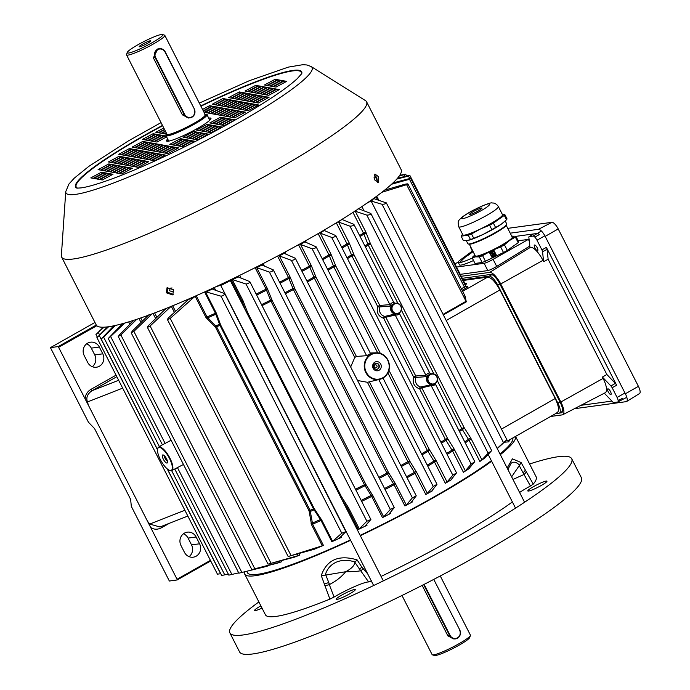 <?xml version="1.0" encoding="UTF-8"?>
<svg xmlns="http://www.w3.org/2000/svg" width="690" height="690" viewBox="0 0 690 690"><rect width="100%" height="100%" fill="white"/><g stroke="black" fill="none" stroke-linecap="round" stroke-linejoin="round"><path stroke-width="1.03" d="M470.408 635.49L469.726 637.517A19.95 2.458 153 0 1 454.969 647.436A19.95 2.458 153 0 1 435.562 655.5A19.95 2.458 153 0 1 434.459 655.491L432.414 654.845A21.485 2.648 -27 0 0 433.613 654.853A21.485 2.648 -27 0 0 454.512 646.168A21.485 2.648 -27 0 0 470.408 635.49A21.485 2.648 -27 0 0 470.408 635.119L440.272 575.986M422.151 585.387L447.888 635.887L454.029 639.078M401.994 595.496L432.121 654.629A21.485 2.648 -27 0 0 432.414 654.845M172.069 287.98L170.059 288.17L169.671 290.809L173.009 291.905L173.656 289.981M375.179 180.59L374.014 177.796M374.334 174.846L377.723 181.496M167.592 287.359L167.291 292.034L173.216 294.492M173.561 289.783L172.767 294.923L166.316 292.802L167.066 287.696L173.561 289.783M377.439 182.557L376.818 177.537L374.204 174.794M378.629 176.778L378.508 182.54L374.739 179.84L374.963 174.044L378.629 176.778M167.687 139.026A24.935 3.071 -27 0 0 166.514 140.95A24.935 3.071 -27 0 0 167.023 141.243A24.935 3.071 -27 0 0 191.906 131.454A24.935 3.071 -27 0 0 210.95 118.309A24.935 3.071 -27 0 0 210.441 118.016A24.935 3.071 -27 0 0 208.708 118.128M65.153 259.138A171.103 21.08 153 0 1 61.669 257.137A171.103 21.08 153 0 1 61.376 255.55L65.74 191.63A138.112 17.017 153 0 0 68.784 194.528A138.112 17.017 153 0 0 211.071 137.94A138.112 17.017 153 0 0 311.19 66.568L365.459 100.611A171.103 21.08 153 0 1 366.58 101.775A171.103 21.08 153 0 1 235.885 191.949A171.103 21.08 153 0 1 65.153 259.138M366.58 101.775L401.149 169.628A171.103 21.08 153 0 1 270.454 259.794A171.103 21.08 153 0 1 99.722 326.982A171.103 21.08 153 0 1 96.238 324.981L61.669 257.137M196.797 132.049L199.229 132.489L188.543 138.207L186.11 137.767L196.797 132.049L197.495 133.412M202.869 133.144L205.292 133.584L194.606 139.302L192.182 138.863L202.869 133.144L203.559 134.516M120.905 166.135L123.329 166.575L112.642 172.293L110.21 171.853L120.905 166.135L121.595 167.498M147.617 151.843L150.049 152.283L139.363 158.001L136.93 157.562L147.617 151.843L148.316 153.206M110.572 173.828L112.996 174.268L102.31 179.987L99.886 179.547L110.572 173.828L111.271 175.2M137.293 159.537L139.716 159.976L129.03 165.695L126.606 165.255L137.293 159.537L137.991 160.899M164.013 145.245L166.437 145.685L155.75 151.403L153.327 150.963L164.013 145.245L164.712 146.608M140.329 160.089L142.752 160.529L132.066 166.247L129.642 165.807L140.329 160.089L141.019 161.451M167.049 145.797L169.473 146.237L158.786 151.947L156.363 151.507L167.049 145.797L167.739 147.16M129.996 167.782L132.428 168.222L121.742 173.94L119.31 173.501L129.996 167.782L130.695 169.145M156.716 153.491L159.149 153.93L148.462 159.649L146.03 159.209L156.716 153.491L157.415 154.853M183.437 139.199L185.869 139.639L175.182 145.349L172.75 144.917L183.437 139.199L184.135 140.562M159.752 154.034L162.176 154.474L151.489 160.192L149.066 159.752L159.752 154.034L160.451 155.405M186.472 139.742L188.896 140.182L178.21 145.9L175.786 145.461L186.472 139.742L187.171 141.114M176.148 147.444L178.572 147.876L167.886 153.594L165.462 153.154L176.148 147.444L176.838 148.807M192.536 140.846L194.968 141.286L184.282 146.996L181.85 146.556L192.536 140.846L193.234 142.209M269.928 85.983L267.504 85.543L278.191 79.824L280.614 80.264L269.928 85.983M243.208 100.274L240.784 99.834L251.471 94.125L253.894 94.565L243.208 100.274M216.488 114.575L214.064 114.135L224.75 108.416L227.174 108.856L216.488 114.575M253.532 92.581L251.108 92.141L261.795 86.423L264.218 86.862L253.532 92.581M226.812 106.872L224.388 106.433L235.074 100.723L237.498 101.154L226.812 106.872M250.505 92.029L248.072 91.598L258.759 85.879L261.191 86.319L250.505 92.029M223.784 106.329L221.352 105.889L232.038 100.171L234.471 100.611L223.784 106.329M206.991 114.764L207.75 114.902L207.207 115.187M234.108 98.627L231.685 98.187L242.371 92.477L244.795 92.917L234.108 98.627M207.388 112.927L204.964 112.487L215.651 106.769L218.075 107.209L207.388 112.927M231.072 98.084L228.649 97.644L239.335 91.925L241.767 92.365L231.072 98.084M203.421 111.133L212.615 106.217L215.047 106.657L204.024 112.315M214.685 104.682L212.253 104.242L222.948 98.523L225.371 98.963L214.685 104.682M198.867 130.513L209.553 124.795L207.129 124.355L196.443 130.074L198.867 130.513M201.903 131.057L212.589 125.338L210.157 124.907L199.47 130.617L201.903 131.057M204.93 131.609L215.616 125.891L213.193 125.451L202.506 131.169L204.93 131.609M207.966 132.161L218.652 126.442L216.229 126.003L205.542 131.721L207.966 132.161M272.964 86.535L283.65 80.816L281.218 80.376L270.532 86.095L272.964 86.535M259.604 93.676L270.29 87.966L267.858 87.527L257.172 93.245L259.604 93.676M246.244 100.826L256.93 95.108L254.498 94.668L243.812 100.386L246.244 100.826M232.884 107.976L243.57 102.258L241.138 101.818L230.451 107.537L232.884 107.976M219.524 115.118L230.21 109.4L227.778 108.96L217.091 114.678L219.524 115.118M275.991 87.087L286.678 81.368L284.254 80.928L273.568 86.647L275.991 87.087M262.631 94.228L273.318 88.51L270.894 88.07L260.208 93.788L262.631 94.228M249.271 101.378L259.957 95.66L257.534 95.22L246.847 100.938L249.271 101.378M235.911 108.52L246.597 102.801L244.174 102.362L233.487 108.08L235.911 108.52M222.551 115.67L233.237 109.952L230.814 109.512L220.127 115.23L222.551 115.67M265.667 94.78L276.354 89.062L273.93 88.622L263.244 94.34L265.667 94.78M252.307 101.922L262.994 96.203L260.57 95.772L249.884 101.482L252.307 101.922M238.947 109.072L249.633 103.353L247.21 102.913L236.523 108.632L238.947 109.072M225.587 116.213L236.273 110.504L233.85 110.064L223.163 115.782L225.587 116.213M212.227 123.363L222.913 117.645L220.489 117.205L209.803 122.924L212.227 123.363M268.703 95.323L279.39 89.614L276.957 89.174L266.271 94.884L268.703 95.323M255.343 102.474L266.029 96.755L263.597 96.315L252.911 102.034L255.343 102.474M241.983 109.624L252.669 103.905L250.237 103.466L239.551 109.184L241.983 109.624M228.623 116.765L239.309 111.047L236.877 110.607L226.191 116.325L228.623 116.765M215.263 123.915L225.949 118.197L223.517 117.757L212.831 123.475L215.263 123.915M258.37 103.026L269.057 97.307L266.633 96.867L255.947 102.586L258.37 103.026M245.01 110.167L255.697 104.449L253.273 104.009L242.587 109.727L245.01 110.167M231.65 117.317L242.337 111.599L239.913 111.159L229.227 116.877L231.65 117.317M218.29 124.459L228.977 118.749L226.553 118.309L215.867 124.019L218.29 124.459M248.046 110.719L258.733 105.001L256.309 104.561L245.623 110.279L248.046 110.719M234.686 117.861L245.373 112.151L242.949 111.711L232.263 117.429L234.686 117.861M221.326 125.011L232.013 119.292L229.589 118.853L218.903 124.571L221.326 125.011M224.362 125.563L235.048 119.844L232.616 119.404L221.93 125.123L224.362 125.563M211.002 132.704L221.688 126.986L219.256 126.546L208.57 132.264L211.002 132.704M202.55 109.434L209.588 105.665L212.011 106.105L203.248 110.797M217.712 105.225L215.289 104.785L225.975 99.075L228.407 99.507L217.712 105.225M220.748 105.777L218.325 105.337L229.011 99.619L231.435 100.059L220.748 105.777M247.469 91.485L245.045 91.046L255.731 85.327L258.155 85.767L247.469 91.485M210.424 113.471L207.992 113.031L218.687 107.312L221.111 107.752L210.424 113.471M237.144 99.179L234.712 98.739L245.398 93.021L247.831 93.461L237.144 99.179M213.452 114.022L211.028 113.583L221.714 107.864L224.138 108.304L213.452 114.022M240.172 99.731L237.748 99.291L248.435 93.573L250.858 94.013L240.172 99.731M266.892 85.439L264.468 84.999L275.155 79.281L277.578 79.721L266.892 85.439M229.848 107.424L227.424 106.985L238.11 101.266L240.534 101.706L229.848 107.424M256.568 93.133L254.144 92.693L264.831 86.975L267.254 87.414L256.568 93.133M163.789 127.995L155.785 132.273L158.208 132.713L164.479 129.358M153.111 133.705L142.425 139.423L144.848 139.863L155.535 134.145L153.111 133.705L153.81 135.067M156.147 134.257L145.452 139.975L147.884 140.415L158.571 134.697L156.147 134.257L156.837 135.62M142.787 141.398L132.092 147.117L134.524 147.557L145.211 141.838L142.787 141.398L143.477 142.77M129.427 148.548L118.732 154.267L121.164 154.707L131.85 148.988L129.427 148.548L130.117 149.911M159.174 134.8L148.488 140.518L150.912 140.958L161.607 135.24L159.174 134.8L159.873 136.172M145.814 141.95L135.128 147.669L137.552 148.109L148.246 142.39L145.814 141.95L146.513 143.313M132.454 149.1L121.768 154.81L124.191 155.25L134.886 149.54L132.454 149.1L133.153 150.463M119.094 156.242L108.408 161.96L110.831 162.4L121.526 156.682L119.094 156.242L119.793 157.605M162.21 135.352L151.524 141.071L153.948 141.51L164.634 135.792L162.21 135.352L162.909 136.715M148.85 142.502L138.164 148.221L140.588 148.652L151.274 142.942L148.85 142.502L149.549 143.865M135.49 149.644L124.804 155.362L127.227 155.802L137.914 150.084L135.49 149.644L136.189 151.015M122.13 156.794L111.444 162.512L113.867 162.952L124.554 157.234L122.13 156.794L122.829 158.157M108.77 163.935L98.084 169.654L100.507 170.094L111.194 164.375L108.77 163.935L109.469 165.307M166.178 136.068L165.246 135.904L154.551 141.623L156.984 142.062L166.609 136.913M151.886 143.046L141.191 148.764L143.624 149.204L154.31 143.486L151.886 143.046L152.576 144.417M138.526 150.196L127.831 155.914L130.263 156.354L140.95 150.636L138.526 150.196L139.216 151.559M125.166 157.337L114.471 163.056L116.903 163.496L127.59 157.777L125.166 157.337L125.856 158.709M111.806 164.487L101.111 170.206L103.543 170.646L114.23 164.927L111.806 164.487L112.496 165.85M154.914 143.598L144.227 149.316L146.651 149.756L157.346 144.037L154.914 143.598L155.612 144.96M141.554 150.748L130.867 156.458L133.291 156.897L143.986 151.179L141.554 150.748L142.252 152.111M128.193 157.889L117.507 163.608L119.931 164.047L130.626 158.329L128.193 157.889L128.892 159.252M114.833 165.039L104.147 170.758L106.571 171.189L117.266 165.479L114.833 165.039L115.532 166.402M101.473 172.181L90.787 177.899L93.21 178.339L103.905 172.621L101.473 172.181L102.172 173.552M157.95 144.15L147.263 149.859L149.687 150.299L160.373 144.589L157.95 144.15L158.64 145.512M144.589 151.291L133.903 157.01L136.327 157.449L147.013 151.731L144.589 151.291L145.28 152.654M131.229 158.441L120.543 164.16L122.967 164.6L133.653 158.881L131.229 158.441L131.919 159.804M117.869 165.583L107.183 171.301L109.607 171.741L120.293 166.023L117.869 165.583L118.568 166.954M104.509 172.733L93.823 178.451L96.246 178.891L106.933 173.173L104.509 172.733L105.208 174.096M164.66 129.703L158.812 132.825L161.244 133.265L165.35 131.066M165.522 131.411L161.848 133.377L164.272 133.817L166.221 132.773M166.393 133.11L164.884 133.92L166.652 134.248M205.896 133.696L208.328 134.136L197.642 139.854L195.21 139.415L205.896 133.696L206.595 135.059M189.508 140.294L191.932 140.734L181.246 146.453L178.822 146.013L189.508 140.294L190.199 141.657M162.788 154.586L165.212 155.026L154.525 160.744L152.102 160.304L162.788 154.586L163.478 155.949M173.112 146.892L175.536 147.332L164.85 153.051L162.426 152.611L173.112 146.892L173.811 148.255M146.392 161.184L148.816 161.624L138.129 167.342L135.706 166.902L146.392 161.184L147.091 162.547M170.076 146.34L172.509 146.78L161.822 152.499L159.39 152.059L170.076 146.34L170.775 147.712M143.356 160.632L145.788 161.072L135.102 166.79L132.67 166.35L143.356 160.632L144.055 162.003M180.409 138.647L182.833 139.087L172.146 144.805L169.723 144.365L180.409 138.647L181.099 140.01M153.689 152.939L156.113 153.378L145.426 159.097L143.003 158.657L153.689 152.939L154.379 154.301M126.969 167.23L129.392 167.67L118.706 173.388L116.282 172.949L126.969 167.23L127.659 168.601M150.653 152.395L153.077 152.826L142.39 158.545L139.966 158.105L150.653 152.395L151.351 153.758M123.933 166.687L126.356 167.127L115.67 172.836L113.246 172.405L123.933 166.687L124.631 168.05M160.977 144.693L163.409 145.133L152.723 150.851L150.291 150.411L160.977 144.693L161.676 146.064M134.265 158.985L136.689 159.425L126.003 165.143L123.57 164.703L134.265 158.985L134.955 160.356M107.545 173.285L109.969 173.725L99.282 179.435L96.85 178.995L107.545 173.285L108.235 174.648M199.833 132.601L202.256 133.041L191.57 138.759L189.146 138.319L199.833 132.601L200.531 133.964M193.769 131.497L196.193 131.937L185.507 137.655L183.083 137.215L193.769 131.497L194.459 132.868M210.786 119.077A24.935 3.071 -27 0 0 209.26 119.215M168.239 140.113A24.935 3.071 -27 0 0 167.23 141.269M219.955 127.917L219.256 126.546M233.315 120.767L232.616 119.404M230.279 120.224L229.589 118.853M243.639 113.074L242.949 111.711M256.999 105.924L256.309 104.561M227.252 119.672L226.553 118.309M240.612 112.522L239.913 111.159M253.972 105.38L253.273 104.009M267.332 98.23L266.633 96.867M224.215 119.12L223.517 117.757M237.576 111.978L236.877 110.607M250.936 104.828L250.237 103.466M264.296 97.678L263.597 96.315M277.656 90.537L276.957 89.174M221.18 118.576L220.489 117.205M234.54 111.426L233.85 110.064M247.9 104.276L247.21 102.913M261.26 97.135L260.57 95.772M274.62 89.985L273.93 88.622M231.512 110.874L230.814 109.512M244.872 103.733L244.174 102.362M258.233 96.583L257.534 95.22M271.593 89.441L270.894 88.07M284.953 82.291L284.254 80.928M228.476 110.331L227.778 108.96M241.836 103.181L241.138 101.818M255.197 96.039L254.498 94.668M268.557 88.889L267.858 87.527M281.917 81.739L281.218 80.376M216.919 127.365L216.229 126.003M213.891 126.813L213.193 125.451M210.855 126.27L210.157 124.907M207.819 125.718L207.129 124.355M210.278 107.036L209.588 105.665M223.638 99.886L222.948 98.523M213.314 107.58L212.615 106.217M226.674 100.438L225.975 99.075M240.034 93.288L239.335 91.925M216.341 108.132L215.651 106.769M229.701 100.981L229.011 99.619M243.061 93.84L242.371 92.477M256.421 86.69L255.731 85.327M219.377 108.684L218.687 107.312M232.737 101.534L232.038 100.171M246.097 94.392L245.398 93.021M259.457 87.242L258.759 85.879M222.413 109.227L221.714 107.864M235.773 102.086L235.074 100.723M249.133 94.935L248.435 93.573M262.493 87.794L261.795 86.423M275.853 80.644L275.155 79.281M225.44 109.779L224.75 108.416M238.8 102.629L238.11 101.266M252.161 95.487L251.471 94.125M265.521 88.337L264.831 86.975M278.881 81.196L278.191 79.824M165.936 137.267L165.246 135.904M128.599 53.035A19.95 2.458 -27 0 0 150.153 43.815A19.95 2.458 -27 0 0 162.486 34.509A19.95 2.458 -27 0 0 161.374 34.5A19.95 2.458 -27 0 0 141.968 42.564A19.95 2.458 -27 0 0 127.21 52.483A19.95 2.458 -27 0 0 128.599 53.035M162.486 34.509L164.522 35.156A21.485 2.648 153 0 1 164.815 35.371A21.485 2.648 153 0 1 150.092 45.799A21.485 2.648 153 0 1 128.03 55.105A21.485 2.648 153 0 1 126.537 54.881A21.485 2.648 153 0 1 126.529 54.51L127.21 52.483M150.342 40.736A6.521 0.802 -27 0 0 143.641 43.565A6.521 0.802 -27 0 0 139.173 46.73A6.521 0.802 -27 0 0 139.63 46.799A6.521 0.802 -27 0 0 146.323 43.97A6.521 0.802 -27 0 0 150.8 40.805A6.521 0.802 -27 0 0 150.342 40.736M166.859 134.032A23.02 2.838 -27 0 0 165.954 135.637A23.02 2.838 -27 0 0 167.558 135.878A23.02 2.838 -27 0 0 191.199 125.908A23.02 2.838 -27 0 0 206.974 114.73A23.02 2.838 -27 0 0 205.379 114.488A23.02 2.838 -27 0 0 205.146 114.523M157.846 48.878L153.361 57.848L182.393 114.842L188.543 118.033M94.953 322.463L50.439 347.639L88.467 422.271L94.53 428.55L130.626 499.379L131.333 506.4L169.352 581.023L177.132 579.962L177.054 579.246L147.444 521.14L149.678 524.055L159.951 526.979L187.844 516.051M116.834 376.697L92.132 390.669C87.44 393.8 85.888 397.552 87.449 401.934L88.441 405.332L58.219 346.578L96.272 325.05M436.692 376.723A4.985 4.666 82.2 0 0 430.353 374.636A4.985 4.666 82.2 0 0 428.499 381.363A4.985 4.666 82.2 0 0 434.847 383.45A4.985 4.666 82.2 0 0 436.692 376.723M428.05 381.553A5.373 5.028 -97.8 0 1 431.742 373.738A5.373 5.028 -97.8 0 1 436.873 376.568A5.373 5.028 -97.8 0 1 433.191 384.382A5.373 5.028 -97.8 0 1 428.05 381.553M400.743 306.17A4.985 4.666 82.2 0 0 394.404 304.074A4.985 4.666 82.2 0 0 392.55 310.802A4.985 4.666 82.2 0 0 398.898 312.898A4.985 4.666 82.2 0 0 400.743 306.17M392.101 311A5.373 5.028 -97.8 0 1 395.784 303.177A5.373 5.028 -97.8 0 1 400.925 306.006A5.373 5.028 -97.8 0 1 397.242 313.821A5.373 5.028 -97.8 0 1 392.101 311M395.784 303.177L394.853 303.307A5.373 5.028 82.2 0 0 394.525 303.367L391.989 304.799A5.373 5.028 82.2 0 0 396.302 313.95L397.242 313.821M431.742 373.738L430.802 373.868A5.373 5.028 82.2 0 0 430.474 373.92L427.938 375.36A5.373 5.028 82.2 0 0 432.251 384.511L433.191 384.382M166.532 458.764A4.606 1.518 60.5 0 1 167.506 462.481A4.606 1.518 60.5 0 1 163.314 459.204A4.606 1.518 60.5 0 1 163.263 454.969A4.606 1.518 60.5 0 1 166.532 458.764M164.487 455.84A3.071 1.018 -119.5 0 0 165.108 458.419A3.071 1.018 -119.5 0 0 167.394 460.98M169.473 458.367A13.032 4.304 -119.5 0 0 157.57 449.268A13.032 4.304 -119.5 0 0 160.365 459.609A13.032 4.304 -119.5 0 0 169.455 470.295A13.032 4.304 -119.5 0 0 169.473 458.367M157.613 449.035A13.438 4.442 60.5 0 1 157.648 448.785A13.438 4.442 60.5 0 1 158.571 447.137A13.438 4.442 60.5 0 1 169.93 458.169A13.438 4.442 60.5 0 1 171.801 470.537A13.438 4.442 60.5 0 1 169.913 470.477A13.438 4.442 60.5 0 1 169.68 470.373M171.801 470.537L183.462 464.474M380.742 364.079A4.606 4.304 -97.8 0 1 379.034 370.28A4.606 4.304 -97.8 0 1 373.178 368.356A4.606 4.304 -97.8 0 1 374.886 362.147A4.606 4.304 -97.8 0 1 380.742 364.079M373.902 367.71A3.071 2.872 82.2 0 0 376.844 369.331A3.071 2.872 82.2 0 0 378.948 364.863A3.071 2.872 82.2 0 0 376.015 363.242A3.071 2.872 82.2 0 0 373.902 367.71M387.668 360.163A13.032 12.196 82.2 0 0 371.091 354.695A13.032 12.196 82.2 0 0 366.261 372.264A13.032 12.196 82.2 0 0 382.838 377.732A13.032 12.196 82.2 0 0 387.668 360.163M365.786 372.479A13.438 12.575 -97.8 0 1 376.171 352.814A13.438 12.575 -97.8 0 1 387.875 359.99A13.438 12.575 -97.8 0 1 379.793 379.336A13.438 12.575 -97.8 0 1 365.786 372.479M357.627 380.526L367.425 382.286L379.793 379.336M510.333 439.375A148.85 18.337 153 0 1 508.521 441.867A1.535 1.466 39.6 0 1 508.608 440.358M136.749 319.323L120.871 334.961L118.249 336.496L238.852 573.192L263.226 567.232M267.03 565.8L267.237 566.205A148.85 18.337 153 0 1 263.606 567.145L263.313 567.215M151.972 313.924L133.869 331.39L131.186 332.804L251.833 569.586L276.052 563.523M166.109 308.43L148.264 325.749L147.358 327.276L268.065 564.161L298.322 555.597L297.502 553.992M268.169 564.084L292.733 557.624M194.511 296.95A149.989 18.475 153 0 1 187.87 299.762L187.568 299.21L187.257 300.616L168.3 317.995L167.403 319.53L288.17 556.554L322.29 545.807L311.544 524.711L309.068 510.85L215.547 327.31L205.939 317.46L195.106 296.2L170.214 318.392L167.627 319.686M288.265 556.451L314.261 549.266A148.85 18.337 -27 0 0 323.42 545.385L322.29 545.807M174.751 469.01L228.83 575.141L238.688 572.873M167.429 469.045L221.671 575.486L228.295 574.097M115.446 325.447L103.629 337.151L101.111 338.885L157.527 449.595M101.275 338.911L113.816 325.801M131.385 332.908L132.101 331.304L148.626 314.951M104.026 327.189L95.953 334.452L97.256 337.013M96.091 334.426L103.336 327.215M118.439 336.573L119.18 335.03L133.869 320.264M108.649 326.732L96.91 337.591L217.454 574.175L220.757 573.692M97.066 337.591L107.528 326.879M171.111 440.237L162.426 444.826L108.252 338.505L122.501 323.679M512.843 437.943A148.85 18.337 153 0 1 500 454.003M491.358 460.696A148.85 18.337 153 0 1 360.146 535.371M350.425 539.942A148.85 18.337 153 0 1 257.767 574.278A148.85 18.337 153 0 1 247.425 572.691L246.701 571.277M508.521 441.867L504.416 442.212M497.24 448.569A148.85 18.337 -27 0 0 498.68 447.37A148.85 18.337 -27 0 0 498.689 447.361L506.926 439.806L503.459 442.557L382.053 204.292L371.099 201.023M485.148 457.651L485.191 457.737A148.85 18.337 153 0 1 479.869 461.472L469.062 440.263L461.757 428.602L437.305 380.613M469.234 468.268L469.347 468.484A148.85 18.337 153 0 1 463.413 472.279L452.606 451.07L445.395 439.392L419.623 388.824C414.267 386.987 412.258 383.045 413.603 376.99A1.535 0.681 -158.1 0 0 415.742 377.464C414.742 382.346 416.363 385.529 420.607 387.012L432.578 384.451M451.596 479.093L451.777 479.464A148.85 18.337 153 0 1 445.343 483.311L434.536 462.102L427.369 450.415L387.866 372.902M369.34 381.837L409.61 460.886L416.777 472.572L427.403 493.428L425.825 494.54A148.85 18.337 -27 0 0 432.742 490.633L431.871 490.901L436.994 484.294L433.216 486.433L378.776 379.578M406.298 505.037L404.909 505.968A148.85 18.337 -27 0 0 412.318 501.992L411.206 502.32L416.26 495.86L412.396 497.844L291.387 260.354L279.372 255.947L290.033 276.863L294.932 288.894L388.453 472.434L395.637 484.113L406.298 505.037L412.396 497.844M383.675 516.853L382.493 517.612A148.85 18.337 -27 0 0 390.462 513.541L389.091 513.929L394.266 507.599L390.324 509.436L269.402 272.093L256.697 267.634L267.392 288.618L272.231 300.668L365.743 484.199L372.988 495.868L383.675 516.853L390.324 509.436M359.3 528.911L358.334 529.489A148.85 18.337 -27 0 0 367.011 525.297L365.364 525.754L370.892 519.527L366.873 521.209L246.028 284.021L232.228 279.528L242.984 300.624L247.701 312.682L341.214 496.222L348.579 507.875L359.3 528.911L366.873 521.209M332.571 541.314L331.847 541.702A148.85 18.337 -27 0 0 341.55 537.329L339.618 537.846L345.871 531.68L341.783 533.206L221.007 296.174L205.387 291.689L216.22 312.958L220.697 325.059L314.209 508.599L321.825 520.208L332.571 541.314L341.783 533.206M298.925 553.578L299.719 555.131A148.85 18.337 153 0 1 292.802 557.77M280.934 560.815L281.442 561.815A148.85 18.337 153 0 1 276.086 563.583M86.647 343.818A9.212 8.616 -97.8 0 1 91.287 348.131L94.746 354.919A9.212 8.616 -97.8 0 1 92.305 366.692M183.445 533.784A9.212 8.616 -97.8 0 1 188.085 538.096L191.535 544.884A9.212 8.616 -97.8 0 1 189.095 556.658M147.444 521.14L88.441 405.332M50.439 347.639L58.219 346.578M341.921 219.429L353.858 224.319C353.884 225.457 352.573 226.07 349.925 226.156L338.583 222.085L349.149 242.828L354.022 254.86L379.793 305.437L389.919 304.652C391.713 302.841 392.972 302.125 393.705 302.522M395.077 303.281L393.809 302.47L353.858 224.319M446.732 453.416A148.712 18.319 -27 0 0 452.062 450.087L454.003 448.767L465.319 470.813L471.166 464.111L474.789 461.662L468.907 468.648M399.001 312.906C399.251 314.442 397.992 315.157 395.215 315.045A1.535 1.432 76.7 0 0 394.059 314.235L396.621 313.898M427.938 375.36L425.868 376.671A1.535 1.423 -94.4 0 0 425.877 375.213L395.215 315.045L385.822 317.262L415.742 375.99L425.877 375.213C427.662 373.402 428.921 372.686 429.654 373.074M431.034 373.833L429.758 373.023L399.217 313.079M124.718 323.067L108.434 338.557M304.782 241.233L305.014 241.931L316.149 246.847L370.53 353.591L366.606 355.695L356.394 356.437L354.781 357.472L350.701 366.942M315.908 246.649C316.02 247.908 314.761 248.624 312.13 248.788L300.547 244.458L311.173 265.322L316.098 277.346L356.394 356.437M463.352 280.433L487.632 277.121C491.306 277.544 495.394 281.822 499.905 289.955L555.217 398.51C559.047 406.738 559.564 411.507 556.77 412.81M397.457 178.305L406.729 175.984C410.033 175.312 410.619 175.346 408.497 176.071L396.767 179.089M464.223 283.392L464.646 282.969L409.903 175.527L408.497 176.071L409.8 178.624M392.964 182.954L407.652 179.038C410.964 178.391 411.576 178.469 409.489 179.279L391.566 184.239M465.603 286.109L410.861 178.667L409.489 179.279L464.387 287.023L465.603 286.109L466.914 286.885M399.648 175.458L402.563 174.751C405.858 174.061 406.419 174.035 404.254 174.691L399.346 175.898M406.608 176.01L405.694 174.216L404.254 174.691L405.116 176.381M384.572 190.173L404.702 184.29C408.006 183.635 408.653 183.764 406.617 184.687L381.906 192.268M443.118 314.321L466.035 301.288L465.431 296.804L407.945 183.98L406.617 184.687L466.035 301.288A1.535 0.535 -119.6 0 0 466.354 301.823L443.403 314.882M427.403 493.428L433.216 486.433M383.002 378.051L436.994 484.294M262.355 265.193L273.257 269.85L394.266 507.599M273.024 269.652C273.188 270.972 271.981 271.782 269.402 272.093M388.919 370.228L429.327 449.535L436.485 461.222L447.086 482.025L452.821 475.186L456.521 472.892L451.131 479.679M324.033 230.408L335.745 235.592L456.521 472.892M335.513 235.402C335.582 236.61 334.296 237.265 331.657 237.386L320.289 233.168L330.889 253.972L335.806 266.004L380.345 353.409M238.688 277.139L249.806 281.615L370.892 519.527M249.573 281.425C249.746 282.753 248.564 283.616 246.028 284.021M434.95 383.468C435.209 385.003 433.941 385.719 431.172 385.606L421.771 387.823L447.543 438.4L454.003 448.767M435.166 383.64L474.789 461.662M284.409 253.463L295.329 258.267L416.26 495.86M295.096 258.06C295.234 259.362 294 260.121 291.387 260.354M464.801 441.798A148.712 18.319 -27 0 0 468.51 439.271L470.623 437.848L481.905 459.842L488.132 453.218L491.685 450.622L484.949 457.85M358.119 208.604L370.832 213.434C370.797 214.487 369.461 215.047 366.813 215.108L355.229 211.226L365.769 231.909L370.556 243.958L464.077 427.49L470.623 437.848M370.832 213.434L491.685 450.622M238.99 573.166L265.443 566.663L265.236 566.257M251.954 569.535L279.829 562.29L279.303 561.255M171.249 306.205L150.109 325.99L147.574 327.396M213.003 289.352L212.934 288.799L213.003 289.352L224.698 293.604L345.871 531.68M224.474 293.423C224.655 294.742 223.5 295.665 221.007 296.174M497.188 448.474L503.459 442.557M373.73 198.582L386.357 202.92L506.926 439.806M386.15 202.765C386.064 203.714 384.701 204.223 382.053 204.292M358.334 529.489L347.527 508.28L341.654 499.077M245.614 310.578L241.923 301.03L231.185 279.95M331.847 541.702L321.04 520.493L313.458 508.866L219.938 325.326L215.444 313.243L204.594 291.948M196.202 295.708L207.009 316.926L216.591 326.793L310.112 510.324L312.613 524.176L323.42 545.385M397.957 303.393L368.244 245.071L363.923 233.996L352.978 212.434M425.825 494.54L415.018 473.331L407.868 461.645L367.425 382.286M354.781 357.472L314.347 278.113L309.422 266.081L298.529 244.709M394.059 314.235L384.649 316.451A1.535 1.432 76.7 0 1 385.822 317.262L383.675 318.262C378.31 316.425 376.3 312.484 377.646 306.438L379.793 305.437A1.535 1.423 85.6 0 1 379.785 306.903C378.784 311.785 380.406 314.968 384.649 316.451A1.535 0.88 -82.6 0 0 383.675 318.262L413.603 376.99L415.742 375.99A1.535 1.423 -94.4 0 1 415.742 377.464L425.868 376.671M391.989 304.799L389.919 306.119L379.785 306.903A1.535 0.681 21.9 0 1 377.646 306.438L351.883 255.861L347.01 243.82L336.323 222.844M382.493 517.612L371.686 496.403L364.449 484.725L270.937 301.185L266.081 289.153L255.136 267.668M377.654 352.849L333.848 266.883L328.94 254.852L318.125 233.625M404.909 505.968L394.102 484.76L386.918 473.081L293.405 289.541L288.498 277.509L277.57 256.059M299.719 555.131L298.322 555.597M281.442 561.815L279.829 562.29M267.237 566.205L265.443 566.663M481.905 459.842L479.869 461.472M465.319 470.813L463.413 472.279M447.086 482.025L445.343 483.311M354.41 211.209L355.229 211.226M278.355 255.636L279.372 255.947M342.007 219.472A149.989 18.475 153 0 1 337.997 222.033L338.583 222.085M319.16 233.03L320.289 233.168M299.408 244.226L300.547 244.458M459.549 431.483A145.918 17.974 153 0 0 462.334 429.577L464.448 428.145M365.027 245.968A145.918 17.974 -27 0 0 367.805 244.062A1.535 0.569 158.8 0 1 370.263 243.294M360.206 236.523A148.712 18.319 153 0 0 363.923 233.996A1.535 0.569 158.8 0 1 366.364 233.237M441.505 443.161A145.918 17.974 153 0 0 445.964 440.367L447.914 439.047M346.984 257.655A145.918 17.974 -27 0 0 351.434 254.86A1.535 0.543 158.4 0 1 353.72 254.196M342.137 248.141A148.712 18.319 153 0 0 347.467 244.812A1.535 0.543 158.4 0 1 349.752 244.148M384.649 488.468A148.712 18.319 -27 0 0 393.533 483.785L394.896 482.81M379.457 478.282A145.918 17.974 153 0 0 387.47 474.065L388.824 473.09M284.936 292.767A145.918 17.974 -27 0 0 292.948 288.549A1.535 0.535 158.3 0 1 294.63 288.239M280.062 283.193A148.712 18.319 153 0 0 288.946 278.51A1.535 0.535 158.3 0 1 290.637 278.191M284.28 252.471L284.237 253.299A149.989 18.475 153 0 1 279.329 255.93M361.258 500.354A148.712 18.319 -27 0 0 371.108 495.429L372.246 494.566M356.066 490.167A145.918 17.974 153 0 0 364.993 485.708L366.114 484.854M261.545 304.652A145.918 17.974 -27 0 0 270.471 300.202A1.535 0.552 158.6 0 1 271.929 300.003M256.663 295.079A148.712 18.319 153 0 0 266.521 290.154A1.535 0.552 158.6 0 1 267.987 289.947M255.878 267.297L256.697 267.634M262.381 263.977L262.174 264.926A149.989 18.475 153 0 1 256.784 267.677M346.061 507.728A148.712 18.319 -27 0 0 346.941 507.314L347.829 506.572M340.851 497.507L341.593 496.878M246.356 312.053A1.535 0.587 159.2 0 1 247.399 312.018M241.474 302.453A148.712 18.319 153 0 0 242.345 302.039A1.535 0.587 159.2 0 1 243.57 301.953M238.869 275.776L238.542 276.742A149.989 18.475 153 0 1 232.487 279.657M311.078 523.279L312.303 523.089A148.712 18.319 -27 0 0 320.427 519.527L321.057 518.906M309.293 511.566L310.491 511.385A145.918 17.974 153 0 0 313.993 509.858L314.597 509.246M215.108 326.715L215.97 325.878A145.918 17.974 -27 0 0 219.472 324.343A1.535 0.656 160.4 0 1 220.412 324.395M206.819 318.659L207.707 317.814A148.712 18.319 153 0 0 215.841 314.252A1.535 0.647 160.3 0 1 216.798 314.295M213.331 287.946L212.934 288.799A149.989 18.475 153 0 1 205.887 291.974M464.499 294.975L466.354 301.823M505.908 440.789L508.677 440.263M389.919 306.119A1.535 1.423 85.6 0 0 389.919 304.652L349.925 226.156M471.166 464.111L431.172 385.606A1.535 1.432 76.7 0 0 430.008 384.796M419.623 388.824A1.535 0.88 97.4 0 1 420.607 387.012A1.535 1.432 76.7 0 1 421.771 387.823L419.623 388.824M99.334 347.036A9.212 8.616 82.2 0 0 90.528 342.188A9.212 8.616 82.2 0 0 84.206 355.591L87.665 362.379A9.212 8.616 82.2 0 0 96.471 367.218A9.212 8.616 82.2 0 0 102.793 353.823L99.334 347.036L91.287 348.131M96.807 325.74L58.831 347.217M118.663 380.276L92.132 390.669A1.535 0.509 60.5 0 1 90.899 389.384L116.058 375.162M210.726 560.961L177.132 579.962M184.454 552.345L180.996 545.557A9.212 8.616 -97.8 0 1 187.318 532.154A9.212 8.616 -97.8 0 1 196.124 537.001L199.583 543.789A9.212 8.616 -97.8 0 1 193.26 557.184A9.212 8.616 -97.8 0 1 184.454 552.345M177.054 579.246L210.424 560.375M169.412 523.27L161.425 527.79A1.535 0.509 60.5 0 1 161.106 526.522M534.612 245.002A3.226 1.061 -119.5 0 0 534.474 245.054A3.226 1.061 -119.5 0 0 535.035 248.193A3.226 1.061 -119.5 0 0 537.51 250.703A3.226 1.061 -119.5 0 0 537.648 250.66A3.226 1.061 -119.5 0 0 537.087 247.512A3.226 1.061 -119.5 0 0 534.612 245.002M610.797 394.533A3.226 1.061 60.5 0 1 608.321 392.024A3.226 1.061 60.5 0 1 607.761 388.884A3.226 1.061 60.5 0 1 607.899 388.832A3.226 1.061 60.5 0 1 610.374 391.342A3.226 1.061 60.5 0 1 610.935 394.49A3.226 1.061 60.5 0 1 610.797 394.533M604.345 393.205L612.668 401.916A2.881 0.949 -119.5 0 0 613.764 402.563L617.593 402.046A4.942 1.63 -119.5 0 0 617.783 401.985A4.942 1.63 -119.5 0 0 618.162 400.588A4.942 1.63 -119.5 0 0 617.093 397.431L612.159 387.746A2.881 0.949 -119.5 0 0 610.943 385.986L602.413 377.059L603.095 378.396A15.577 5.149 60.5 0 1 605.259 392.731L562.79 414.716A13.809 4.563 60.5 0 1 562.264 414.88L550.594 416.475M622.087 399.717A5.132 1.699 -119.5 0 0 622.285 399.648A5.132 1.699 -119.5 0 0 622.682 398.208L618.162 400.588M548.136 259.242L547.058 249.357A3.071 1.018 -119.5 0 0 546.394 247.391L616.636 385.236A3.071 1.018 -119.5 0 0 615.342 383.364L606.855 374.489L548.136 259.242L543.625 261.683L542.547 251.738A2.881 0.949 -119.5 0 0 541.917 249.901L536.984 240.215A4.942 1.63 -119.5 0 0 534.897 237.188A4.942 1.63 -119.5 0 0 533.025 236.075L529.195 236.592A2.881 0.949 -119.5 0 0 529.066 236.644A2.881 0.949 -119.5 0 0 528.868 237.438L529.946 247.382L530.481 247.313L489.676 272.403A13.809 4.563 60.5 0 1 500.724 283.961L560.866 402.011A13.809 4.563 60.5 0 1 562.79 414.716M534.897 237.188L539.304 234.565A5.132 1.699 -119.5 0 0 537.355 233.41L533.525 233.936A3.071 1.018 -119.5 0 0 533.456 233.953A3.071 1.018 -119.5 0 0 533.387 233.988A3.071 1.018 -119.5 0 0 533.275 234.082M456.53 267.056L484.113 263.287A7.676 0.949 -27 0 0 493.1 259.354L528.393 239.396L518.199 240.784M458.229 262.053L454.934 263.916M528.393 239.396L529.264 241.086M515.93 236.342L533.456 233.953M460.256 274.353L487.83 270.584C489.84 270.126 492.798 268.738 496.697 266.418L529.799 246.063M461.239 276.285L489.676 272.403M611.892 401.097L580.937 405.323M606.855 374.489L602.413 377.059M543.625 261.683L542.944 260.346A15.577 5.149 -119.5 0 0 530.481 247.313M559.426 413.086L561.229 412.844A11.506 3.804 -119.5 0 0 561.712 412.689A11.506 3.804 -119.5 0 0 560.064 402.115L499.914 284.064A11.506 3.804 -119.5 0 0 490.711 274.439L462.274 278.32M561.324 412.016L562.367 411.878M470.356 246.209A4.942 1.63 -119.5 0 0 471.391 249.168L472.331 250.996M510.212 233.168L538.416 229.322A8.444 2.786 60.5 0 1 545.169 236.377L625.373 393.783A8.444 2.786 60.5 0 1 626.606 401.511A8.444 2.786 60.5 0 1 626.218 401.649L574.365 408.721M507.754 228.356L551.905 222.327A7.875 2.605 60.5 0 1 558.21 228.925L638.405 386.322A7.875 2.605 60.5 0 1 639.561 393.533L626.606 401.511M474.047 214.314C492.341 205.637 496.015 199.143 477.523 208.164C468.803 212.494 463.473 215.806 461.515 218.1C461.368 219.515 465.543 218.256 474.047 214.314M476.531 209.915A6.909 0.854 153 0 1 481.939 208.104A6.909 0.854 153 0 1 475.039 212.555A6.909 0.854 153 0 1 469.631 214.374A6.909 0.854 153 0 1 476.531 209.915M458.738 226.76L462.886 234.902A22.235 2.743 -27 0 0 480.292 229.054A22.235 2.743 -27 0 0 502.51 214.711L498.361 206.569C496.636 204.007 494.54 202.817 492.091 203.007C491.582 202.308 486.761 203.99 477.627 208.061C472.486 210.769 471.555 210.683 462.705 216.643C457.625 221.309 457.694 220.705 458.738 226.76A22.235 2.743 -27 0 0 476.143 220.912A22.235 2.743 -27 0 0 498.361 206.569M462.602 234.35L461.619 235.281A24.478 3.019 153 0 0 461.127 236.161L468.251 235.187A24.478 3.019 -27 0 0 471.529 233.936L480.292 229.063L489.598 225.242L491.823 229.606A24.478 3.019 -27 0 0 495.593 227.476L493.367 223.112L504.312 215.392L506.538 219.756L501.337 224.147A22.253 2.743 -27 0 0 503.605 222.413A22.253 2.743 -27 0 0 503.821 222.232M466.302 240.655L467.863 243.725A21.804 2.682 -27 0 0 468.165 243.941A21.804 2.682 -27 0 0 484.932 237.99A21.804 2.682 -27 0 0 506.719 224.293A21.804 2.682 -27 0 0 506.719 223.922L505.227 220.998M468.165 243.941L468.889 244.174A21.261 2.622 -27 0 0 485.243 238.369A21.261 2.622 -27 0 0 506.486 225.018L506.719 224.293M469.347 244.234L475.298 255.921A20.717 2.553 -27 0 0 491.522 250.47A20.717 2.553 -27 0 0 512.221 237.11L506.262 225.423M493.6 253.67A0.768 0.75 -150.5 0 0 494.618 254.722A0.768 0.75 29.5 0 1 493.6 253.679A0.768 0.75 29.5 0 1 495.023 253.963L495.204 253.98A2.303 2.243 29.5 0 0 494.161 251.928A2.303 2.243 29.5 0 1 495.196 253.998M494.161 251.928L494.066 252.1A0.768 0.75 29.5 0 1 493.876 253.308A0.768 0.75 29.5 0 1 492.867 252.247A0.768 0.75 29.5 0 1 493.661 251.885L493.661 251.885M492.867 252.238A0.768 0.75 -150.5 0 0 493.893 253.29A0.768 0.75 -150.5 0 0 494.204 252.997M491.47 252.023L491.461 252.04A2.303 2.243 29.5 0 1 493.747 251.712A2.303 2.243 29.5 0 0 491.461 252.04L491.591 252.161A0.768 0.75 29.5 0 1 492.608 253.221A0.768 0.75 29.5 0 1 491.401 253.359A0.768 0.75 29.5 0 1 491.263 252.48L491.271 252.462A0.768 0.75 -150.5 0 0 492.298 253.497A0.768 0.75 -150.5 0 0 492.608 253.213M491.142 252.35A2.303 2.243 29.5 0 0 490.909 252.687A2.303 2.243 29.5 0 1 490.918 252.669L490.909 252.687A2.303 2.243 29.5 0 0 490.78 254.593L490.935 254.515A0.768 0.75 29.5 0 1 492.237 253.894A0.768 0.75 29.5 0 1 492.03 255.084A0.768 0.75 29.5 0 1 491.142 254.921L491.151 254.903A0.768 0.75 -150.5 0 0 492.358 254.774M490.935 254.515L490.944 254.498A0.768 0.75 -150.5 0 1 491.021 254.023M492.462 254.774A0.768 0.75 -150.5 0 0 493.022 255.887L493.022 255.887A0.768 0.75 29.5 0 1 492.781 254.481A0.768 0.75 29.5 0 1 493.79 255.541A0.768 0.75 29.5 0 1 493.462 255.843L493.488 256.016A2.303 2.243 29.5 0 0 494.911 254.955A2.303 2.243 29.5 0 1 494.92 254.946L494.911 254.955A2.303 2.243 29.5 0 0 495.118 254.446A2.303 2.243 29.5 0 1 494.92 254.938M493.04 256.076L493.04 256.076A2.303 2.243 29.5 0 1 490.987 254.998M489.538 252.652L491.815 257.12L496.291 254.972M511.764 236.222A22.253 2.743 153 0 1 512.04 236.178A22.253 2.743 153 0 1 509.634 240.43A22.253 2.743 153 0 1 491.358 250.763A22.253 2.743 153 0 1 475.479 256.853A22.253 2.743 153 0 1 474.849 255.033M518.216 242.673L507.271 250.392L504.433 244.812L509.634 240.43L515.378 237.093L518.216 242.673A24.478 3.019 -27 0 0 518.716 241.793L515.87 236.222L512.04 236.178M515.378 237.093A24.478 3.019 -27 0 0 515.87 236.222M491.806 257.137L496.291 254.981L494.014 250.505L489.529 252.661L491.815 257.12M482.586 255.636L491.358 250.763L500.655 246.951L503.502 252.523L485.432 261.217L482.586 255.636A24.478 3.019 153 0 1 479.309 256.896L482.155 262.476L475.031 263.451L472.184 257.87L475.479 256.853L479.309 256.896M504.433 244.812A24.478 3.019 153 0 1 500.655 246.951M474.832 255.007L472.685 256.99A24.478 3.019 -27 0 0 472.184 257.87M507.271 250.392A24.478 3.019 153 0 1 503.502 252.523M485.432 261.217A24.478 3.019 153 0 1 482.155 262.476M468.286 240.362A22.253 2.743 -27 0 0 468.467 240.318A22.253 2.743 -27 0 0 483.06 234.479A22.253 2.743 -27 0 0 501.337 224.147L495.593 227.476M468.251 235.187L470.477 239.559L467.182 240.569L463.352 240.534L461.127 236.161M491.823 229.606L483.06 234.479L473.754 238.3L471.529 233.936M470.477 239.559A24.478 3.019 -27 0 0 473.754 238.3M506.538 219.756A24.478 3.019 153 0 0 507.038 218.885L504.813 214.512A24.478 3.019 153 0 1 504.312 215.392M489.598 225.242A24.478 3.019 -27 0 0 493.367 223.112M504.813 214.512L502.337 214.366M473.116 251.626L467.389 255.809L466.311 255.956L472.909 251.22M472.685 250.789L459.273 260.716A21.485 2.648 -27 0 0 458.238 262.398A21.485 2.648 -27 0 0 459.73 262.623A21.485 2.648 -27 0 0 472.279 258.051M458.238 262.398L459.497 264.865A21.485 2.648 -27 0 0 473.538 260.518M555.441 413.715L558.995 413.232A10.738 3.554 -119.5 0 0 559.443 413.086A10.738 3.554 -119.5 0 0 557.908 403.219L497.757 285.168A10.738 3.554 -119.5 0 0 489.158 276.181L463.007 279.752M515.534 436.416A151.921 18.716 153 0 1 500.345 454.667M491.642 461.256A151.921 18.716 153 0 1 360.327 535.716M350.598 540.296A151.921 18.716 153 0 1 255.248 575.702A151.921 18.716 153 0 1 244.691 574.089A151.921 18.716 153 0 1 244.588 571.794M371.686 580.842L368.624 581.937A26.798 3.303 -27 0 0 367.753 581.998A26.798 3.303 -27 0 0 334.055 597.066L329.898 599.127A151.921 18.716 153 0 1 275.983 616.411A151.921 18.716 153 0 1 265.426 614.79L244.691 574.089M329.898 599.127L321.247 575.564C326.801 559.719 338.755 554.484 357.101 559.875L361.879 567.197L367.736 573.925M512.385 501.958A151.921 18.716 153 0 1 381.061 576.426M507.141 468.001L512.42 458.859L521.097 462.533L533.258 484.113L530.438 485.993A26.798 3.303 -27 0 0 528.023 487.338A26.798 3.303 -27 0 0 519.605 492.47M515.551 436.408L536.156 476.85A151.921 18.716 153 0 1 533.258 484.113M529.61 463.991A191.82 23.633 153 0 1 558.374 456.694A191.82 23.633 153 0 1 571.708 458.738A191.82 23.633 153 0 1 440.246 551.862A191.82 23.633 153 0 1 243.208 634.947A191.82 23.633 153 0 1 229.882 632.903A191.82 23.633 153 0 1 258.879 601.939M354.557 589.467A10.738 1.32 153 0 1 355.298 589.579A10.738 1.32 153 0 1 347.941 594.789A10.738 1.32 153 0 1 336.91 599.446A10.738 1.32 153 0 1 336.159 599.334A10.738 1.32 153 0 1 343.525 594.116A10.738 1.32 153 0 1 354.557 589.467M262.028 608.114A10.738 1.32 153 0 1 255.369 610.572A10.738 1.32 153 0 1 254.627 610.46A10.738 1.32 153 0 1 260.872 605.855M546.213 481.068A10.738 1.32 153 0 1 546.954 481.18A10.738 1.32 153 0 1 539.597 486.398A10.738 1.32 153 0 1 528.566 491.047A10.738 1.32 153 0 1 527.816 490.935A10.738 1.32 153 0 1 535.181 485.717A10.738 1.32 153 0 1 546.213 481.068M571.708 458.738L581.385 477.73A191.82 23.633 153 0 1 449.923 570.854A191.82 23.633 153 0 1 252.885 653.939A191.82 23.633 153 0 1 239.559 651.903L229.882 632.903M530.438 485.993L523.02 472.667A38.364 10.359 61 0 1 523.822 474.582L512.963 479.438M368.624 581.937L359.499 569.086A38.364 36.639 86.5 0 0 360.93 570.734L360.396 570.777C357.722 571.398 352.814 571.717 345.673 571.734C341.585 576.831 336.203 581.075 329.518 584.482A25.263 3.114 -27 0 0 329.311 584.602L334.055 597.066M525.237 470.011A4.606 1.673 -31.6 0 1 523.02 472.667L519.251 465.629L519.605 465.189C516.327 461.998 513.515 461.351 511.161 463.257L508.418 468.441A41.434 41.434 0 0 0 508.418 468.45M519.251 465.629L511.626 476.816M361.879 567.197L359.499 569.086L354.902 562.307C354.505 565.567 351.426 568.715 345.673 571.734L325.809 575.037L328.768 582.533A38.364 14.947 60 0 1 329.518 584.482M324.421 583.585A4.606 1.208 165.8 0 0 328.768 582.533L329.311 584.602A4.606 1.363 -11 0 1 324.826 585.439M354.902 562.307L355.005 562.091C348.424 559.719 342.171 559.745 336.263 562.169C330.553 564.834 326.879 569.147 325.249 575.106L325.809 575.037M325.249 575.106L321.247 575.564M360.93 570.734A25.263 3.114 -27 0 1 361.008 570.734L363.242 568.629M357.101 559.875L355.005 562.091M523.822 474.582A25.263 3.114 -27 0 1 524.046 474.461A4.606 1.932 -32.8 0 0 526.203 471.546M521.097 462.533L519.605 465.189M366.657 203.343L372.065 200.402L374.239 198.004M371.755 199.781L372.065 200.402M216.436 286.505L222.059 284.953L230.641 280.442L232.202 279.019M230.365 279.899L230.641 280.442M221.611 284.073L222.059 284.953M459.773 629.97A6.141 5.744 -97.8 0 1 455.547 638.871A6.141 5.744 -97.8 0 1 449.673 635.645L447.888 635.887M455.547 638.871C459.876 637.5 461.291 634.524 459.782 629.944L433.743 579.41M424.109 584.387L450.122 635.447L449.673 635.645L423.669 584.611M450.122 635.447A5.753 5.382 82.2 0 0 457.444 637.862A5.753 5.382 82.2 0 0 459.575 630.099M200.756 105.915A126.891 15.629 153 0 1 299.081 70.302A126.891 15.629 153 0 1 301.823 73.425M301.366 74.166A126.305 15.559 -27 0 0 298.692 70.811A126.305 15.559 -27 0 0 200.919 106.217M76.788 188.085A126.891 15.629 153 0 1 162.478 125.416M162.633 125.727A126.305 15.559 -27 0 0 77.66 188.146M194.287 108.917A6.141 5.744 -97.8 0 1 190.061 117.826A6.141 5.744 -97.8 0 1 184.187 114.6L155.147 57.606L153.361 57.848M155.595 57.408L155.147 57.606A6.141 5.744 -97.8 0 1 159.356 48.671A6.141 5.744 -97.8 0 1 165.229 51.905L194.295 108.899L165.048 52.061A5.753 5.382 82.2 0 0 157.734 49.646A5.753 5.382 82.2 0 0 155.595 57.408L184.635 114.402A5.753 5.382 82.2 0 0 191.958 116.817A5.753 5.382 82.2 0 0 194.088 109.055M184.635 114.402L182.393 114.842M159.356 48.671C161.943 48.455 163.91 49.533 165.255 51.905L165.048 52.061M166.997 134.3A22.253 2.743 -27 0 0 168.188 135.525A22.253 2.743 -27 0 0 193.536 124.519A22.253 2.743 -27 0 0 205.292 114.79M167.066 134.369L166.98 134.257A21.485 2.648 -27 0 0 168.472 134.49A21.485 2.648 -27 0 0 190.543 125.183A21.485 2.648 -27 0 0 205.266 114.747L164.815 35.371M149.143 524.279L184.894 510.255M122.665 388.134L86.923 402.166M167.075 459.98A3.071 1.018 60.5 0 1 165.738 458.065A3.071 1.018 60.5 0 1 165.177 456.633M375.878 363.268A3.071 2.872 -97.8 0 1 376.706 369.34M374.36 367.106A1.535 1.432 82.2 0 0 376.317 367.753A1.535 1.432 82.2 0 0 376.887 365.683A1.535 1.432 82.2 0 0 374.929 365.036A1.535 1.432 82.2 0 0 374.36 367.106M466.759 286.893A3.838 0.474 153 0 1 467.397 286.721A3.838 0.474 153 0 1 465.638 288.291A1.535 0.535 60.4 0 1 464.387 287.023L461.334 288.765M465.793 283.754A3.838 0.474 153 0 1 466.431 283.581A3.838 0.474 153 0 1 465.017 284.953M471.365 439.159L469.062 440.263A148.85 18.337 153 0 1 465.319 442.808M454.745 450.078L452.606 451.07A148.85 18.337 153 0 1 447.241 454.417M436.485 461.222L434.536 462.102A148.85 18.337 153 0 1 427.826 466.035M432.483 490.116L432.742 490.633M416.777 472.572L415.018 473.331A148.85 18.337 153 0 1 407.143 477.704M411.982 501.328L412.318 501.992M395.637 484.113L394.102 484.76A148.85 18.337 153 0 1 385.167 489.477M390.066 512.748L390.462 513.541M372.988 495.868L371.686 496.403A148.85 18.337 153 0 1 361.767 501.363M366.562 524.426L367.011 525.297M348.579 507.875L347.527 508.28A148.85 18.337 153 0 1 346.578 508.737M341.093 536.432L341.55 537.329M321.825 520.208L321.04 520.493A148.85 18.337 153 0 1 312.613 524.176L311.544 524.711M130.522 321.333L131.298 322.851M140.751 317.961L142.373 321.135M154.629 312.924L156.915 317.409M172.672 305.782L175.501 311.337M187.464 300.409L187.102 299.693M205.939 317.46L207.009 316.926A148.85 18.337 -27 0 0 215.444 313.243L216.22 312.958M214.262 287.514L215.668 290.274M240.974 301.487A148.85 18.337 -27 0 0 241.923 301.03L242.984 300.624M239.672 275.379L241.026 278.044M256.171 294.113A148.85 18.337 -27 0 0 266.081 289.153L267.392 288.618M263.114 263.597L264.348 266.021M279.562 282.227A148.85 18.337 -27 0 0 288.498 277.509L290.033 276.863M284.987 252.091L286.048 254.17M301.539 270.454A148.85 18.337 -27 0 0 309.422 266.081L311.173 265.322M305.472 240.845L306.317 242.492M322.23 258.785A148.85 18.337 -27 0 0 328.94 254.852L330.889 253.972M324.602 229.848L325.18 231.003M341.645 247.167A148.85 18.337 -27 0 0 347.01 243.82L349.149 242.828M342.309 219.17L342.585 219.705M359.714 235.557A148.85 18.337 -27 0 0 363.457 233.013L365.769 231.909M377.62 199.85L376.015 196.71M347.475 258.621A145.78 17.957 153 0 0 351.883 255.861L354.022 254.86M129.875 324.283L128.659 321.902M165.298 443.774L110.823 336.867M366.606 355.695L312.13 248.788M307.404 281.969A145.78 17.957 153 0 0 314.347 278.113L316.098 277.346M376.723 196.184L378.793 200.238M452.821 475.186L331.657 237.386M488.132 453.218L366.813 215.108M231.909 574.511L177.434 467.596M220.628 573.726L167.187 468.846M157.501 449.837L99.386 335.771M141.019 322.471L139.026 318.556M241.88 572.45L120.871 334.961M99.507 334.754L98.385 332.554M155.664 318.608L153.068 313.51M254.8 568.732L133.869 331.39M224.793 574.951L171.629 470.606M159.407 446.62L103.629 337.151M174.389 312.363L171.318 306.334M270.963 563.169L150.109 325.99M290.99 555.424L170.214 318.392M309.068 510.85L310.112 510.324A145.78 17.957 -27 0 0 313.458 508.866L314.209 508.599M220.697 325.059L219.938 325.326A145.78 17.957 153 0 1 216.591 326.793L215.547 327.31M459.031 430.474A145.78 17.957 -27 0 0 461.757 428.602L464.077 427.49M433.915 373.954L401.356 310.06M370.556 243.958L368.244 245.071A145.78 17.957 153 0 1 365.519 246.934M406.634 476.704A148.712 18.319 -27 0 0 414.466 472.357L416.036 471.261M409.981 461.541L408.411 462.628A145.918 17.974 153 0 1 401.433 466.509M400.925 465.5A145.78 17.957 -27 0 0 407.868 461.645L409.61 460.886M306.912 280.994A145.918 17.974 -27 0 0 313.89 277.121A1.535 0.526 158.2 0 1 315.796 276.681M311.777 266.651A1.535 0.526 158.2 0 0 309.87 267.082A148.712 18.319 153 0 1 302.039 271.429M440.996 442.152A145.78 17.957 -27 0 0 445.395 439.392L447.543 438.4M355.557 489.167A145.78 17.957 -27 0 0 364.449 484.725L365.743 484.199M272.231 300.668L270.937 301.185A145.78 17.957 153 0 1 262.036 305.627M427.317 465.034A148.712 18.319 -27 0 0 433.984 461.118L435.752 459.92M429.689 450.191L427.929 451.398A145.918 17.974 153 0 1 422.108 454.814M421.599 453.804A145.78 17.957 -27 0 0 427.369 450.415L429.327 449.535M335.806 266.004L333.848 266.883A145.78 17.957 153 0 1 328.078 270.273M327.586 269.298A145.918 17.974 -27 0 0 333.399 265.883A1.535 0.535 158.2 0 1 335.504 265.339M331.493 255.3A1.535 0.535 158.2 0 0 329.397 255.843A148.712 18.319 153 0 1 322.722 259.751M378.948 477.282A145.78 17.957 -27 0 0 386.918 473.081L388.453 472.434M294.932 288.894L293.405 289.541A145.78 17.957 153 0 1 285.436 293.742M170.93 306.593A149.989 18.475 153 0 1 166.67 308.214M324.179 230.572A149.989 18.475 153 0 1 319.919 233.117M304.894 241.854A149.989 18.475 153 0 1 300.348 244.415M340.36 496.533L341.214 496.222M246.839 313.001L247.701 312.682M499.905 289.955L446.257 320.471M501.57 429.025L555.217 398.51M465.638 288.291L462.11 290.3M462.645 291.335L487.632 277.121M85.224 399.018C85.267 394.93 87.164 391.722 90.899 389.384M161.425 527.79C157.51 529.782 153.922 529.67 150.662 527.453M196.124 537.001L188.085 538.096M199.583 543.789L191.535 544.884M102.793 353.823L94.746 354.919M533.025 236.075L537.355 233.41M542.944 260.346L500.724 283.961M603.095 378.396L560.866 402.011M562.091 412.353L561.229 412.844M617.093 397.431L624.976 393.015M536.984 240.215L544.867 235.808M541.917 249.901L546.394 247.391M612.159 387.746L616.636 385.236M537.381 233.41L541.357 230.96M542.547 251.738L547.058 249.357M529.195 236.592L533.525 233.936M610.943 385.986L615.342 383.364M493.1 259.354L496.697 266.418M484.113 263.287L487.83 270.584M551.905 222.327L538.416 229.322M558.21 228.925L545.169 236.377M638.405 386.322L625.373 393.783M466.837 255.869A70.587 66.05 82.2 0 0 459.73 262.623M557.908 403.219L560.021 402.029M497.757 285.168L499.87 283.978M489.158 276.181L491.901 274.637M76.918 188.137L80.963 187.913C86.034 187.257 93.607 185.222 103.69 181.815C135.516 171.129 189.103 146.082 232.133 121.733C264.339 103.405 286.083 89.019 297.356 78.565L301.789 73.554M311.19 66.568L306.912 64.981L302.893 64.688L288.317 67.12L249.288 80.713L199.324 103.103M161.046 122.613L128.418 140.889L88.82 166.368L74.253 178.175L68.974 183.98L65.74 191.63M165.255 51.905L194.295 108.899C195.805 113.471 194.39 116.455 190.061 117.826M209.777 120.233L206.974 114.73M166.98 134.257L126.537 54.881M205.266 114.747L204.507 114.928M168.757 141.139L165.954 135.637M157.57 449.268L157.648 448.785M464.646 282.969L465.948 283.745M557.417 412.594L508.487 440.427M376.171 352.814L370.245 353.03M158.571 447.137L162.409 444.774M169.455 470.295L169.913 470.477M617.783 401.985L622.285 399.648M622.363 399.605L626.805 397.302M529.066 236.644L533.387 233.988M559.443 413.086L562.523 411.344M508.099 469.89L508.418 468.441M515.525 508.125L488.175 454.443M364.044 210.829L361.879 206.586M524.581 502.234L371.065 200.945M373.644 585.525L220.714 285.375M383.338 580.877L230.339 280.606"/></g></svg>
